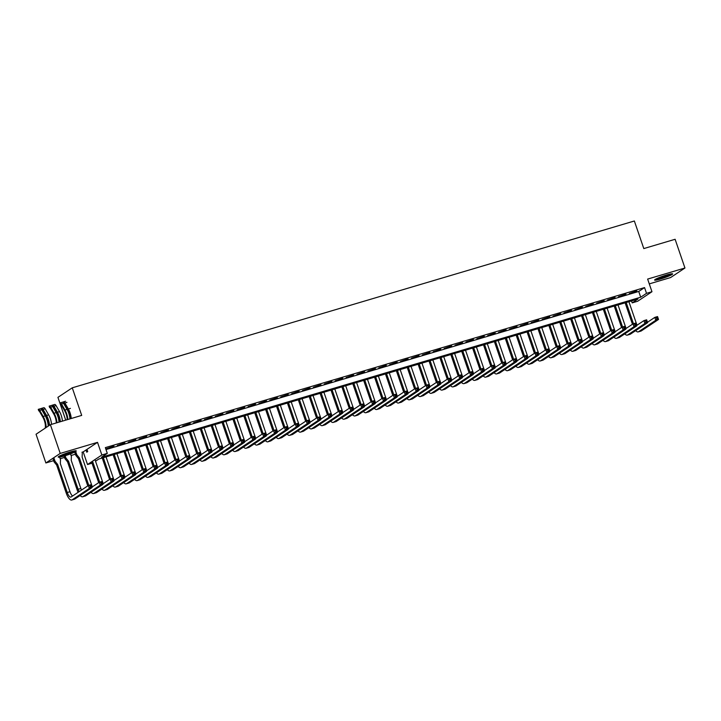 <?xml version="1.0" encoding="UTF-8"?>
<svg xmlns="http://www.w3.org/2000/svg" width="721" height="721" viewBox="0 0 721 721"><rect width="100%" height="100%" fill="white"/><g stroke="black" fill="none" stroke-linecap="round" stroke-linejoin="round"><path stroke-width="1.08" d="M64.196 456.005A9.526 0.991 161.1 0 0 76.228 450.904A9.526 0.991 161.1 0 0 70.234 451.977A9.526 0.991 161.1 0 0 58.203 457.078A9.526 0.991 161.1 0 0 64.196 456.005M660.598 278.991A9.526 0.991 161.1 0 0 672.63 273.899A9.526 0.991 161.1 0 0 666.646 274.971A9.526 0.991 161.1 0 0 654.614 280.072A9.526 0.991 161.1 0 0 660.598 278.991M92.018 463.197L87.52 464.531L101.859 454.987L107.303 453.374L101.49 457.24L640.708 297.205L646.521 293.339L651.964 291.726L637.634 301.261L632.191 302.883L637.995 299.008L98.777 459.043L95.523 461.215M81.96 452.256L83.194 451.887L87.52 464.531M83.194 451.887L97.524 442.352L60.222 453.419L50.38 424.696L36.05 434.24L45.883 462.963L53.642 460.656M60.176 458.727L64.539 457.429M71.064 455.492L75.435 454.194M65.728 420.136L57.923 397.361L72.262 387.817L634.354 220.996L643.799 248.574L675.117 239.282L684.95 268.005L647.638 279.081L651.964 291.726M649.288 283.885L670.62 277.549L684.95 268.005M631.524 300.936L632.191 302.883M60.222 453.419L45.883 462.963M113.963 446.101L106.465 448.687L113.963 446.101M124.859 442.865L117.352 445.452L124.859 442.865M135.755 439.639L128.248 442.216L135.755 439.639M146.642 436.403L139.144 438.99L146.642 436.403M157.538 433.168L150.031 435.754L157.538 433.168M168.435 429.932L160.927 432.519L168.435 429.932M179.322 426.706L171.823 429.283L179.322 426.706M190.218 423.47L182.71 426.057L190.218 423.47M201.114 420.235L193.607 422.821L201.114 420.235M212.001 417.008L204.503 419.586L212.001 417.008M222.897 413.773L215.39 416.359L222.897 413.773M233.793 410.537L226.286 413.124L233.793 410.537M244.68 407.302L237.182 409.889L244.68 407.302M255.576 404.075L248.078 406.653L255.576 404.075M266.473 400.84L258.965 403.427L266.473 400.84M277.369 397.604L269.861 400.191L277.369 397.604M288.256 394.369L280.757 396.956L288.256 394.369M299.152 391.142L291.644 393.729L299.152 391.142M310.048 387.907L302.541 390.494L310.048 387.907M320.935 384.672L313.437 387.258L320.935 384.672M331.831 381.445L324.324 384.023L331.831 381.445M342.727 378.21L335.22 380.796L342.727 378.21M353.614 374.974L346.116 377.561L353.614 374.974M364.511 371.739L357.003 374.325L364.511 371.739M375.407 368.512L367.899 371.09L375.407 368.512M386.294 365.277L378.795 367.863L386.294 365.277M397.19 362.041L389.682 364.628L397.19 362.041M408.086 358.806L400.579 361.392L408.086 358.806M418.982 355.579L411.475 358.166L418.982 355.579M429.869 352.344L422.371 354.93L429.869 352.344M440.765 349.108L433.258 351.695L440.765 349.108M451.661 345.882L444.154 348.459L451.661 345.882M462.549 342.646L455.05 345.233L462.549 342.646M473.445 339.411L465.937 341.997L473.445 339.411M484.341 336.175L476.833 338.762L484.341 336.175M495.228 332.949L487.729 335.526L495.228 332.949M506.124 329.713L498.617 332.3L506.124 329.713M517.02 326.478L509.513 329.064L517.02 326.478M527.907 323.251L520.409 325.829L527.907 323.251M538.803 320.016L531.296 322.602L538.803 320.016M549.699 316.78L542.192 319.367L549.699 316.78M560.587 313.545L553.088 316.131L560.587 313.545M571.483 310.318L563.975 312.896L571.483 310.318M582.379 307.083L574.871 309.67L582.379 307.083M593.275 303.847L585.767 306.434L593.275 303.847M604.162 300.612L596.664 303.199L604.162 300.612M615.058 297.385L607.551 299.972L615.058 297.385M625.954 294.15L618.447 296.737L625.954 294.15M106.005 449.571L638.743 291.464L644.556 287.589L105.338 447.624L107.303 453.374M636.841 290.914L629.343 293.501L636.841 290.914M97.524 442.352L101.859 454.987M644.556 287.589L646.521 293.339M50.38 424.696L81.698 415.395L72.262 387.817M638.743 291.464L640.708 297.205M632.452 324.243L625.125 302.838M628.919 301.702L636.418 323.585A6.11 2.235 -106.5 0 0 637.067 325.189M626.198 302.514L633.462 323.729M647.485 322.269L654.812 317.384L657.543 316.582L658.525 319.448L641.302 330.912A9.157 3.353 73.5 0 1 640.96 331.083L638.238 331.885A9.157 3.353 73.5 0 1 635.706 330.624M657.913 318.502L657.525 317.348L656.434 317.673L656.822 318.817L657.913 318.502L658.525 319.448L655.804 320.259L638.581 331.723A9.157 3.353 73.5 0 1 638.238 331.885M656.822 318.817L655.804 320.259L654.812 317.384L656.434 317.673M657.525 317.348L657.543 316.582M670.512 273.971A8.246 0.856 -18.9 0 1 660.688 277.801A8.246 0.856 -18.9 0 1 656.335 278.829M659.526 277.432A7.634 0.793 161.1 0 0 660.688 277.098A7.634 0.793 161.1 0 0 667.132 274.827M655.632 279.198A9.463 0.991 161.1 0 0 660.301 278.063A9.463 0.991 161.1 0 0 671.296 273.836M74.11 450.976A8.246 0.856 -18.9 0 1 67.179 453.888A8.246 0.856 -18.9 0 1 59.924 455.834M63.115 454.437A7.634 0.793 161.1 0 0 70.721 451.833M59.221 456.204A9.463 0.991 161.1 0 0 67.215 454.005A9.463 0.991 161.1 0 0 74.885 450.841M621.556 327.469L614.229 306.065M618.032 304.938L625.522 326.82A6.11 2.235 -106.5 0 0 626.17 328.415M615.31 305.749L622.565 326.955M636.589 325.504L643.925 320.62L646.647 319.809L647.629 322.684L630.406 334.147A9.157 3.353 73.5 0 1 630.064 334.31L627.342 335.121A9.157 3.353 73.5 0 1 624.819 333.859M647.016 321.728L646.629 320.584L645.538 320.908L645.935 322.053L647.016 321.728L647.629 322.684L644.907 323.495L627.685 334.959A9.157 3.353 73.5 0 1 627.342 335.121M645.935 322.053L644.907 323.495L643.925 320.62L645.538 320.908M646.629 320.584L646.647 319.809M610.66 330.705L603.333 309.3M607.136 308.173L614.625 330.056A6.11 2.235 -106.5 0 0 615.274 331.651M604.414 308.976L611.678 330.191M625.702 328.731L633.029 323.855L635.751 323.044L636.733 325.919L619.519 337.383A9.157 3.353 73.5 0 1 619.168 337.545L616.446 338.356A9.157 3.353 73.5 0 1 613.922 337.086M636.129 324.964L635.733 323.81L634.642 324.135L635.039 325.288L636.129 324.964L636.733 325.919L634.011 326.73L616.797 338.194A9.157 3.353 73.5 0 1 616.446 338.356M635.039 325.288L634.011 326.73L633.029 323.855L634.642 324.135M635.733 323.81L635.751 323.044M599.773 333.94L592.437 312.535M596.24 311.4L603.738 333.282A6.11 2.235 -106.5 0 0 604.387 334.886M593.518 312.211L600.782 333.426M614.806 331.966L622.133 327.091L624.855 326.28L625.846 329.155L608.623 340.618A9.157 3.353 73.5 0 1 608.281 340.781L605.559 341.583A9.157 3.353 73.5 0 1 603.026 340.321M625.233 328.199L624.837 327.046L623.755 327.37L624.143 328.524L625.233 328.199L625.846 329.155L623.115 329.957L605.901 341.421A9.157 3.353 73.5 0 1 605.559 341.583M624.143 328.524L623.115 329.957L622.133 327.091L623.755 327.37M624.837 327.046L624.855 326.28M588.877 337.176L581.55 315.762M585.353 314.635L592.842 336.518A6.11 2.235 -106.5 0 0 593.491 338.122M582.631 315.447L589.886 336.653M603.91 335.202L611.246 330.317L613.968 329.515L614.95 332.381L597.727 343.845A9.157 3.353 73.5 0 1 597.385 344.007L594.663 344.818A9.157 3.353 73.5 0 1 592.139 343.556M614.337 331.426L613.95 330.281L612.859 330.606L613.256 331.75L614.337 331.426L614.95 332.381L612.228 333.192L595.005 344.656A9.157 3.353 73.5 0 1 594.663 344.818M613.256 331.75L612.228 333.192L611.246 330.317L612.859 330.606M613.95 330.281L613.968 329.515M577.981 340.402L570.653 318.997M574.457 317.871L581.946 339.753A6.11 2.235 -106.5 0 0 582.595 341.348M571.735 318.682L578.999 339.888M593.023 338.428L600.35 333.553L603.071 332.741L604.054 335.616L586.84 347.08A9.157 3.353 73.5 0 1 586.488 347.243L583.767 348.054A9.157 3.353 73.5 0 1 581.243 346.783M603.45 334.661L603.053 333.517L601.963 333.841L602.359 334.986L603.45 334.661L604.054 335.616L601.332 336.428L584.109 347.892A9.157 3.353 73.5 0 1 583.767 348.054M602.359 334.986L601.332 336.428L600.35 333.553L601.963 333.841M603.053 333.517L603.071 332.741M567.094 343.638L559.757 322.233M563.561 321.106L571.059 342.989A6.11 2.235 -106.5 0 0 571.708 344.584M560.839 321.908L568.103 343.124M582.126 341.664L589.454 336.788L592.175 335.977L593.167 338.852L575.944 350.316A9.157 3.353 73.5 0 1 575.601 350.478L572.88 351.289A9.157 3.353 73.5 0 1 570.347 350.018M592.554 337.897L592.157 336.743L591.076 337.067L591.463 338.221L592.554 337.897L593.167 338.852L590.436 339.654L573.222 351.127A9.157 3.353 73.5 0 1 572.88 351.289M591.463 338.221L590.436 339.654L589.454 336.788L591.076 337.067M592.157 336.743L592.175 335.977M556.197 346.873L548.87 325.468M552.674 324.333L560.163 346.215A6.11 2.235 -106.5 0 0 560.812 347.819M549.943 325.144L557.207 346.359M571.23 344.899L578.566 340.015L581.288 339.212L582.271 342.087L565.048 353.551A9.157 3.353 73.5 0 1 564.705 353.714L561.983 354.516A9.157 3.353 73.5 0 1 559.46 353.254M581.658 341.132L581.27 339.979L580.18 340.303L580.567 341.448L581.658 341.132L582.271 342.087L579.549 342.89L562.326 354.353A9.157 3.353 73.5 0 1 561.983 354.516M580.567 341.448L579.549 342.89L578.566 340.015L580.18 340.303M581.27 339.979L581.288 339.212M545.301 350.1L537.974 328.695M541.777 327.568L549.267 349.451A6.11 2.235 -106.5 0 0 549.916 351.055M539.056 328.379L546.32 349.586M560.343 348.135L567.67 343.25L570.392 342.448L571.374 345.314L554.161 356.778A9.157 3.353 73.5 0 1 553.809 356.94L551.087 357.751A9.157 3.353 73.5 0 1 548.564 356.489M570.771 344.359L570.374 343.214L569.284 343.538L569.68 344.683L570.771 344.359L571.374 345.314L568.653 346.125L551.43 357.589A9.157 3.353 73.5 0 1 551.087 357.751M569.68 344.683L568.653 346.125L567.67 343.25L569.284 343.538M570.374 343.214L570.392 342.448M534.414 353.335L527.078 331.93M530.881 330.804L538.38 352.686A6.11 2.235 -106.5 0 0 539.029 354.281M528.16 331.615L535.424 352.821M549.447 351.361L556.774 346.486L559.496 345.674L560.487 348.549L543.264 360.013A9.157 3.353 73.5 0 1 542.922 360.176L540.191 360.987A9.157 3.353 73.5 0 1 537.668 359.716M559.875 347.594L559.478 346.45L558.387 346.765L558.784 347.919L559.875 347.594L560.487 348.549L557.757 349.361L540.543 360.824A9.157 3.353 73.5 0 1 540.191 360.987M558.784 347.919L557.757 349.361L556.774 346.486L558.387 346.765M559.478 346.45L559.496 345.674M523.518 356.571L516.191 335.166M519.994 334.039L527.484 355.922A6.11 2.235 -106.5 0 0 528.133 357.517M517.263 334.841L524.528 356.057M538.551 354.597L545.887 349.721L548.609 348.91L549.591 351.785L532.368 363.249A9.157 3.353 73.5 0 1 532.026 363.411L529.304 364.213A9.157 3.353 73.5 0 1 526.772 362.951M548.978 350.83L548.591 349.676L547.5 350L547.888 351.154L548.978 350.83L549.591 351.785L546.869 352.587L529.647 364.051A9.157 3.353 73.5 0 1 529.304 364.213M547.888 351.154L546.869 352.587L545.887 349.721L547.5 350M548.591 349.676L548.609 348.91M512.622 359.806L505.295 338.401M509.098 337.266L516.587 359.148A6.11 2.235 -106.5 0 0 517.236 360.752M506.376 338.077L513.64 359.292M527.664 357.832L534.991 352.948L537.713 352.145L538.695 355.011L521.481 366.475A9.157 3.353 73.5 0 1 521.13 366.647L518.408 367.449A9.157 3.353 73.5 0 1 515.885 366.187M538.091 354.065L537.695 352.911L536.604 353.236L537.001 354.381L538.091 354.065L538.695 355.011L535.973 355.823L518.75 367.286A9.157 3.353 73.5 0 1 518.408 367.449M537.001 354.381L535.973 355.823L534.991 352.948L536.604 353.236M537.695 352.911L537.713 352.145M501.726 363.033L494.399 341.628M498.202 340.501L505.7 362.384A6.11 2.235 -106.5 0 0 506.34 363.979M495.48 341.312L502.744 362.519M516.768 361.068L524.095 356.183L526.817 355.372L527.799 358.247L510.585 369.711A9.157 3.353 73.5 0 1 510.243 369.873L507.512 370.684A9.157 3.353 73.5 0 1 504.988 369.413M527.195 357.292L526.799 356.147L525.708 356.471L526.105 357.616L527.195 357.292L527.799 358.247L525.077 359.058L507.863 370.522A9.157 3.353 73.5 0 1 507.512 370.684M526.105 357.616L525.077 359.058L524.095 356.183L525.708 356.471M526.799 356.147L526.817 355.372M490.839 366.268L483.512 344.863M487.315 343.737L494.804 365.619A6.11 2.235 -106.5 0 0 495.453 367.214M484.584 344.539L491.848 365.754M505.872 364.294L513.199 359.418L515.93 358.607L516.912 361.482L499.689 372.946A9.157 3.353 73.5 0 1 499.347 373.108L496.625 373.92A9.157 3.353 73.5 0 1 494.092 372.649M516.299 360.527L515.912 359.373L514.821 359.698L515.209 360.851L516.299 360.527L516.912 361.482L514.19 362.293L496.967 373.757A9.157 3.353 73.5 0 1 496.625 373.92M515.209 360.851L514.19 362.293L513.199 359.418L514.821 359.698M515.912 359.373L515.93 358.607M479.943 369.503L472.615 348.099M476.419 346.963L483.908 368.846A6.11 2.235 -106.5 0 0 484.557 370.45M473.697 347.774L480.952 368.99M494.985 367.53L502.312 362.654L505.033 361.843L506.016 364.718L488.793 376.182A9.157 3.353 73.5 0 1 488.45 376.344L485.729 377.146A9.157 3.353 73.5 0 1 483.205 375.884M505.412 363.763L505.015 362.609L503.925 362.933L504.321 364.087L505.412 363.763L506.016 364.718L503.294 365.52L486.071 376.984A9.157 3.353 73.5 0 1 485.729 377.146M504.321 364.087L503.294 365.52L502.312 362.654L503.925 362.933M505.015 362.609L505.033 361.843M469.047 372.739L461.719 351.325M465.523 350.199L473.012 372.081A6.11 2.235 -106.5 0 0 473.661 373.685M462.801 351.01L470.065 372.216M484.088 370.765L491.416 365.88L494.137 365.078L495.12 367.944L477.906 379.408A9.157 3.353 73.5 0 1 477.563 379.57L474.833 380.382A9.157 3.353 73.5 0 1 472.309 379.12M494.516 366.989L494.119 365.844L493.029 366.169L493.425 367.313L494.516 366.989L495.12 367.944L492.398 368.755L475.184 380.219A9.157 3.353 73.5 0 1 474.833 380.382M493.425 367.313L492.398 368.755L491.416 365.88L493.029 366.169M494.119 365.844L494.137 365.078M458.159 375.965L450.832 354.561M454.627 353.434L462.125 375.317A6.11 2.235 -106.5 0 0 462.774 376.912M451.905 354.245L459.169 375.452M473.192 373.992L480.519 369.116L483.25 368.305L484.233 371.18L467.01 382.644A9.157 3.353 73.5 0 1 466.667 382.806L463.945 383.617A9.157 3.353 73.5 0 1 461.413 382.346M483.62 370.224L483.232 369.08L482.142 369.395L482.529 370.549L483.62 370.224L484.233 371.18L481.511 371.991L464.288 383.455A9.157 3.353 73.5 0 1 463.945 383.617M482.529 370.549L481.511 371.991L480.519 369.116L482.142 369.395M483.232 369.08L483.25 368.305M447.263 379.201L439.936 357.796M443.739 356.67L451.229 378.552A6.11 2.235 -106.5 0 0 451.878 380.147M441.018 357.472L448.273 378.687M462.296 377.227L469.632 372.351L472.354 371.54L473.337 374.415L456.114 385.879A9.157 3.353 73.5 0 1 455.771 386.041L453.049 386.853A9.157 3.353 73.5 0 1 450.526 385.582M472.724 373.46L472.336 372.306L471.246 372.631L471.642 373.784L472.724 373.46L473.337 374.415L470.615 375.217L453.392 386.681A9.157 3.353 73.5 0 1 453.049 386.853M471.642 373.784L470.615 375.217L469.632 372.351L471.246 372.631M472.336 372.306L472.354 371.54M436.367 382.436L429.04 361.032M432.843 359.896L440.333 381.779A6.11 2.235 -106.5 0 0 440.982 383.383M430.122 360.707L437.386 381.923M451.409 380.463L458.736 375.578L461.458 374.776L462.44 377.642L445.227 389.115A9.157 3.353 73.5 0 1 444.875 389.277L442.153 390.079A9.157 3.353 73.5 0 1 439.63 388.817M461.837 376.695L461.44 375.542L460.349 375.866L460.746 377.011L461.837 376.695L462.44 377.642L459.719 378.453L442.505 389.917A9.157 3.353 73.5 0 1 442.153 390.079M460.746 377.011L459.719 378.453L458.736 375.578L460.349 375.866M461.44 375.542L461.458 374.776M425.48 385.663L418.144 364.258M421.947 363.132L429.446 385.014A6.11 2.235 -106.5 0 0 430.095 386.618M419.225 363.943L426.49 385.149M440.513 383.698L447.84 378.813L450.562 378.002L451.553 380.877L434.33 392.341A9.157 3.353 73.5 0 1 433.988 392.503L431.266 393.315A9.157 3.353 73.5 0 1 428.734 392.053M450.94 379.922L450.544 378.777L449.462 379.102L449.85 380.246L450.94 379.922L451.553 380.877L448.822 381.688L431.609 393.152A9.157 3.353 73.5 0 1 431.266 393.315M449.85 380.246L448.822 381.688L447.84 378.813L449.462 379.102M450.544 378.777L450.562 378.002M414.584 388.898L407.257 367.494M411.06 366.367L418.55 388.249A6.11 2.235 -106.5 0 0 419.198 389.845M408.338 367.169L415.593 388.385M429.617 386.925L436.953 382.049L439.675 381.238L440.657 384.113L423.434 395.577A9.157 3.353 73.5 0 1 423.092 395.739L420.37 396.55A9.157 3.353 73.5 0 1 417.847 395.279M440.044 383.157L439.657 382.013L438.566 382.328L438.963 383.482L440.044 383.157L440.657 384.113L437.935 384.924L420.713 396.388A9.157 3.353 73.5 0 1 420.37 396.55M438.963 383.482L437.935 384.924L436.953 382.049L438.566 382.328M439.657 382.013L439.675 381.238M403.688 392.134L396.361 370.729M400.164 369.603L407.653 391.485A6.11 2.235 -106.5 0 0 408.302 393.08M397.442 370.405L404.706 391.62M418.73 390.16L426.057 385.284L428.779 384.473L429.761 387.348L412.547 398.812A9.157 3.353 73.5 0 1 412.196 398.974L409.474 399.776A9.157 3.353 73.5 0 1 406.95 398.515M429.157 386.393L428.761 385.239L427.67 385.564L428.067 386.717L429.157 386.393L429.761 387.348L427.039 388.15L409.816 399.614A9.157 3.353 73.5 0 1 409.474 399.776M428.067 386.717L427.039 388.15L426.057 385.284L427.67 385.564M428.761 385.239L428.779 384.473M392.801 395.369L385.465 373.956M389.268 372.829L396.766 394.711A6.11 2.235 -106.5 0 0 397.415 396.316M386.546 373.64L393.81 394.847M407.834 393.396L415.161 388.511L417.883 387.709L418.874 390.575L401.651 402.039A9.157 3.353 73.5 0 1 401.309 402.201L398.587 403.012A9.157 3.353 73.5 0 1 396.054 401.75M418.261 389.619L417.865 388.475L416.783 388.799L417.171 389.944L418.261 389.619L418.874 390.575L416.143 391.386L398.929 402.85A9.157 3.353 73.5 0 1 398.587 403.012M417.171 389.944L416.143 391.386L415.161 388.511L416.783 388.799M417.865 388.475L417.883 387.709M381.905 398.596L374.578 377.191M378.381 376.065L385.87 397.947A6.11 2.235 -106.5 0 0 386.519 399.542M375.65 376.876L382.914 398.082M396.938 396.622L404.274 391.746L406.995 390.935L407.978 393.81L390.755 405.274A9.157 3.353 73.5 0 1 390.412 405.436L387.691 406.247A9.157 3.353 73.5 0 1 385.158 404.977M407.365 392.855L406.977 391.71L405.887 392.035L406.274 393.179L407.365 392.855L407.978 393.81L405.256 394.621L388.033 406.085A9.157 3.353 73.5 0 1 387.691 406.247M406.274 393.179L405.256 394.621L404.274 391.746L405.887 392.035M406.977 391.71L406.995 390.935M371.009 401.831L363.681 380.427M367.485 379.3L374.974 401.182A6.11 2.235 -106.5 0 0 375.623 402.778M364.763 380.102L372.027 401.318M386.05 399.858L393.378 394.982L396.099 394.171L397.082 397.046L379.868 408.51A9.157 3.353 73.5 0 1 379.516 408.672L376.795 409.483A9.157 3.353 73.5 0 1 374.271 408.212M396.478 396.09L396.081 394.937L394.991 395.261L395.387 396.415L396.478 396.09L397.082 397.046L394.36 397.857L377.137 409.321A9.157 3.353 73.5 0 1 376.795 409.483M395.387 396.415L394.36 397.857L393.378 394.982L394.991 395.261M396.081 394.937L396.099 394.171M360.121 405.067L352.785 383.662M356.589 382.527L364.087 404.409A6.11 2.235 -106.5 0 0 364.727 406.013M353.867 383.338L361.131 404.553M375.154 403.093L382.481 398.208L385.203 397.406L386.186 400.281L368.972 411.745A9.157 3.353 73.5 0 1 368.629 411.907L365.898 412.709A9.157 3.353 73.5 0 1 363.375 411.448M385.582 399.326L385.185 398.172L384.095 398.497L384.491 399.65L385.582 399.326L386.186 400.281L383.464 401.083L366.25 412.547A9.157 3.353 73.5 0 1 365.898 412.709M384.491 399.65L383.464 401.083L382.481 398.208L384.095 398.497M385.185 398.172L385.203 397.406M349.225 408.293L341.898 386.889M345.701 385.762L353.191 407.644A6.11 2.235 -106.5 0 0 353.84 409.249M342.971 386.573L350.235 407.78M364.258 406.329L371.585 401.444L374.316 400.642L375.299 403.508L358.076 414.972A9.157 3.353 73.5 0 1 357.733 415.134L355.011 415.945A9.157 3.353 73.5 0 1 352.479 414.683M374.686 402.552L374.298 401.408L373.208 401.732L373.595 402.877L374.686 402.552L375.299 403.508L372.577 404.319L355.354 415.783A9.157 3.353 73.5 0 1 355.011 415.945M373.595 402.877L372.577 404.319L371.585 401.444L373.208 401.732M374.298 401.408L374.316 400.642M338.329 411.529L331.002 390.124M334.805 388.998L342.295 410.88A6.11 2.235 -106.5 0 0 342.944 412.475M332.084 389.809L339.348 411.015M353.371 409.555L360.698 404.679L363.42 403.868L364.402 406.743L347.189 418.207A9.157 3.353 73.5 0 1 346.837 418.369L344.115 419.18A9.157 3.353 73.5 0 1 341.592 417.91M363.799 405.788L363.402 404.643L362.312 404.959L362.708 406.112L363.799 405.788L364.402 406.743L361.681 407.554L344.458 419.018A9.157 3.353 73.5 0 1 344.115 419.18M362.708 406.112L361.681 407.554L360.698 404.679L362.312 404.959M363.402 404.643L363.42 403.868M327.433 414.764L320.106 393.36M323.909 392.233L331.399 414.115A6.11 2.235 -106.5 0 0 332.048 415.711M321.187 393.035L328.452 414.251M342.475 412.791L349.802 407.915L352.524 407.104L353.506 409.979L336.292 421.443A9.157 3.353 73.5 0 1 335.95 421.605L333.219 422.407A9.157 3.353 73.5 0 1 330.696 421.145M352.902 409.023L352.506 407.87L351.415 408.194L351.812 409.348L352.902 409.023L353.506 409.979L350.785 410.781L333.571 422.245A9.157 3.353 73.5 0 1 333.219 422.407M351.812 409.348L350.785 410.781L349.802 407.915L351.415 408.194M352.506 407.87L352.524 407.104M316.546 418L309.219 396.595M313.022 395.459L320.512 417.342A6.11 2.235 -106.5 0 0 321.16 418.946M310.291 396.271L317.555 417.486M331.579 416.026L338.906 411.141L341.637 410.339L342.619 413.205L325.396 424.669A9.157 3.353 73.5 0 1 325.054 424.84L322.332 425.642A9.157 3.353 73.5 0 1 319.8 424.381M342.006 412.259L341.619 411.105L340.528 411.43L340.916 412.574L342.006 412.259L342.619 413.205L339.897 414.016L322.675 425.48A9.157 3.353 73.5 0 1 322.332 425.642M340.916 412.574L339.897 414.016L338.906 411.141L340.528 411.43M341.619 411.105L341.637 410.339M305.65 421.226L298.323 399.822M302.126 398.695L309.615 420.577A6.11 2.235 -106.5 0 0 310.264 422.173M299.404 399.506L306.659 420.713M320.683 419.262L328.019 414.377L330.741 413.566L331.723 416.441L314.5 427.904A9.157 3.353 73.5 0 1 314.158 428.067L311.436 428.878A9.157 3.353 73.5 0 1 308.912 427.616M331.119 415.485L330.723 414.341L329.632 414.665L330.029 415.81L331.119 415.485L331.723 416.441L329.001 417.252L311.778 428.716A9.157 3.353 73.5 0 1 311.436 428.878M330.029 415.81L329.001 417.252L328.019 414.377L329.632 414.665M330.723 414.341L330.741 413.566M294.754 424.462L287.427 403.057M291.23 401.93L298.719 423.813A6.11 2.235 -106.5 0 0 299.368 425.408M288.508 402.733L295.772 423.948M309.796 422.488L317.123 417.612L319.845 416.801L320.827 419.676L303.613 431.14A9.157 3.353 73.5 0 1 303.271 431.302L300.54 432.113A9.157 3.353 73.5 0 1 298.016 430.843M320.223 418.721L319.827 417.567L318.736 417.892L319.133 419.045L320.223 418.721L320.827 419.676L318.105 420.487L300.891 431.951A9.157 3.353 73.5 0 1 300.54 432.113M319.133 419.045L318.105 420.487L317.123 417.612L318.736 417.892M319.827 417.567L319.845 416.801M283.867 427.697L276.54 406.293M280.334 405.157L287.832 427.039A6.11 2.235 -106.5 0 0 288.481 428.644M277.612 405.968L284.876 427.183M298.9 425.723L306.227 420.848L308.958 420.037L309.94 422.912L292.717 434.375A9.157 3.353 73.5 0 1 292.375 434.538L289.653 435.34A9.157 3.353 73.5 0 1 287.12 434.078M309.327 421.956L308.939 420.803L307.849 421.127L308.237 422.281L309.327 421.956L309.94 422.912L307.209 423.714L289.995 435.178A9.157 3.353 73.5 0 1 289.653 435.34M308.237 422.281L307.209 423.714L306.227 420.848L307.849 421.127M308.939 420.803L308.958 420.037M272.971 430.933L265.643 409.519M269.447 408.392L276.936 430.275A6.11 2.235 -106.5 0 0 277.585 431.879M266.725 409.204L273.98 430.41M288.003 428.959L295.34 424.074L298.061 423.272L299.044 426.138L281.821 437.602A9.157 3.353 73.5 0 1 281.478 437.764L278.757 438.575A9.157 3.353 73.5 0 1 276.233 437.314M298.431 425.183L298.043 424.038L296.953 424.363L297.349 425.507L298.431 425.183L299.044 426.138L296.322 426.949L279.099 438.413A9.157 3.353 73.5 0 1 278.757 438.575M297.349 425.507L296.322 426.949L295.34 424.074L296.953 424.363M298.043 424.038L298.061 423.272M262.074 434.159L254.747 412.754M258.551 411.628L266.04 433.51A6.11 2.235 -106.5 0 0 266.689 435.105M255.829 412.439L263.093 433.645M277.116 432.185L284.444 427.31L287.165 426.499L288.148 429.374L270.934 440.837A9.157 3.353 73.5 0 1 270.582 441L267.861 441.811A9.157 3.353 73.5 0 1 265.337 440.54M287.544 428.418L287.147 427.274L286.057 427.598L286.453 428.743L287.544 428.418L288.148 429.374L285.426 430.185L268.212 441.649A9.157 3.353 73.5 0 1 267.861 441.811M286.453 428.743L285.426 430.185L284.444 427.31L286.057 427.598M287.147 427.274L287.165 426.499M251.187 437.395L243.851 415.99M247.654 414.863L255.153 436.746A6.11 2.235 -106.5 0 0 255.802 438.341M244.933 415.666L252.197 436.881M266.22 435.421L273.547 430.545L276.269 429.734L277.261 432.609L260.038 444.073A9.157 3.353 73.5 0 1 259.695 444.235L256.973 445.046A9.157 3.353 73.5 0 1 254.441 443.775M276.648 431.654L276.251 430.5L275.17 430.825L275.557 431.978L276.648 431.654L277.261 432.609L274.53 433.411L257.316 444.884A9.157 3.353 73.5 0 1 256.973 445.046M275.557 431.978L274.53 433.411L273.547 430.545L275.17 430.825M276.251 430.5L276.269 429.734M240.291 440.63L232.964 419.225M236.767 418.09L244.257 439.972A6.11 2.235 -106.5 0 0 244.906 441.576M234.046 418.901L241.301 440.116M255.324 438.656L262.66 433.772L265.382 432.97L266.364 435.845L249.142 447.308A9.157 3.353 73.5 0 1 248.799 447.471L246.077 448.273A9.157 3.353 73.5 0 1 243.554 447.011M265.752 434.889L265.364 433.736L264.274 434.06L264.67 435.205L265.752 434.889L266.364 435.845L263.643 436.647L246.42 448.111A9.157 3.353 73.5 0 1 246.077 448.273M264.67 435.205L263.643 436.647L262.66 433.772L264.274 434.06M265.364 433.736L265.382 432.97M229.395 443.857L222.068 422.452M225.871 421.325L233.361 443.208A6.11 2.235 -106.5 0 0 234.01 444.812M223.149 422.136L230.414 443.343M244.437 441.892L251.764 437.007L254.486 436.205L255.468 439.071L238.254 450.535A9.157 3.353 73.5 0 1 237.903 450.697L235.181 451.508A9.157 3.353 73.5 0 1 232.658 450.246M254.864 438.116L254.468 436.971L253.377 437.296L253.774 438.44L254.864 438.116L255.468 439.071L252.747 439.882L235.524 451.346A9.157 3.353 73.5 0 1 235.181 451.508M253.774 438.44L252.747 439.882L251.764 437.007L253.377 437.296M254.468 436.971L254.486 436.205M218.508 447.092L211.172 425.687M214.975 424.561L222.474 446.443A6.11 2.235 -106.5 0 0 223.122 448.038M212.253 425.372L219.517 446.578M233.541 445.118L240.868 440.243L243.59 439.431L244.581 442.306L227.358 453.77A9.157 3.353 73.5 0 1 227.016 453.933L224.294 454.744A9.157 3.353 73.5 0 1 221.762 453.473M243.968 441.351L243.572 440.207L242.49 440.522L242.878 441.676L243.968 441.351L244.581 442.306L241.85 443.118L224.637 454.581A9.157 3.353 73.5 0 1 224.294 454.744M242.878 441.676L241.85 443.118L240.868 440.243L242.49 440.522M243.572 440.207L243.59 439.431M207.612 450.328L200.285 428.923M204.088 427.796L211.577 449.679A6.11 2.235 -106.5 0 0 212.226 451.274M201.357 428.598L208.621 449.814M222.645 448.354L229.981 443.478L232.703 442.667L233.685 445.542L216.462 457.006A9.157 3.353 73.5 0 1 216.12 457.168L213.398 457.97A9.157 3.353 73.5 0 1 210.865 456.708M233.072 444.587L232.685 443.433L231.594 443.757L231.982 444.911L233.072 444.587L233.685 445.542L230.963 446.344L213.74 457.808A9.157 3.353 73.5 0 1 213.398 457.97M231.982 444.911L230.963 446.344L229.981 443.478L231.594 443.757M232.685 443.433L232.703 442.667M196.716 453.563L189.389 432.158M193.192 431.023L200.681 452.905A6.11 2.235 -106.5 0 0 201.33 454.509M190.47 431.834L197.734 453.049M211.758 451.589L219.085 446.705L221.807 445.902L222.789 448.768L205.575 460.232A9.157 3.353 73.5 0 1 205.224 460.404L202.502 461.206A9.157 3.353 73.5 0 1 199.978 459.944M222.185 447.822L221.789 446.669L220.698 446.993L221.095 448.138L222.185 447.822L222.789 448.768L220.067 449.58L202.844 461.043A9.157 3.353 73.5 0 1 202.502 461.206M221.095 448.138L220.067 449.58L219.085 446.705L220.698 446.993M221.789 446.669L221.807 445.902M185.82 456.79L178.493 435.385M182.296 434.258L189.794 456.141A6.11 2.235 -106.5 0 0 190.434 457.736M179.574 435.069L186.838 456.276M200.862 454.825L208.189 449.94L210.911 449.129L211.893 452.004L194.679 463.468A9.157 3.353 73.5 0 1 194.337 463.63L191.606 464.441A9.157 3.353 73.5 0 1 189.082 463.17M211.289 451.049L210.893 449.904L209.802 450.228L210.199 451.373L211.289 451.049L211.893 452.004L209.171 452.815L191.957 464.279A9.157 3.353 73.5 0 1 191.606 464.441M210.199 451.373L209.171 452.815L208.189 449.94L209.802 450.228M210.893 449.904L210.911 449.129M174.933 460.025L167.605 438.62M171.409 437.494L178.898 459.376A6.11 2.235 -106.5 0 0 179.547 460.971M168.678 438.296L175.942 459.511M189.965 458.051L197.293 453.176L200.023 452.364L201.006 455.239L183.783 466.703A9.157 3.353 73.5 0 1 183.44 466.866L180.719 467.677A9.157 3.353 73.5 0 1 178.186 466.406M200.393 454.284L200.005 453.13L198.915 453.455L199.302 454.609L200.393 454.284L201.006 455.239L198.284 456.051L181.061 467.514A9.157 3.353 73.5 0 1 180.719 467.677M199.302 454.609L198.284 456.051L197.293 453.176L198.915 453.455M200.005 453.13L200.023 452.364M164.037 463.261L156.709 441.856M160.513 440.72L168.002 462.603A6.11 2.235 -106.5 0 0 168.651 464.207M157.791 441.531L165.055 462.747M179.078 461.287L186.406 456.411L189.127 455.6L190.11 458.475L172.887 469.939A9.157 3.353 73.5 0 1 172.544 470.101L169.823 470.903A9.157 3.353 73.5 0 1 167.299 469.641M189.506 457.52L189.109 456.366L188.019 456.69L188.415 457.844L189.506 457.52L190.11 458.475L187.388 459.277L170.165 470.741A9.157 3.353 73.5 0 1 169.823 470.903M188.415 457.844L187.388 459.277L186.406 456.411L188.019 456.69M189.109 456.366L189.127 455.6M153.14 466.496L145.813 445.082M149.617 443.956L157.106 465.838A6.11 2.235 -106.5 0 0 157.755 467.442M146.895 444.767L154.159 465.973M168.182 464.522L175.509 459.637L178.231 458.835L179.214 461.701L162 473.165A9.157 3.353 73.5 0 1 161.657 473.327L158.926 474.139A9.157 3.353 73.5 0 1 156.403 472.877M178.61 460.746L178.213 459.601L177.123 459.926L177.519 461.07L178.61 460.746L179.214 461.701L176.492 462.512L159.278 473.976A9.157 3.353 73.5 0 1 158.926 474.139M177.519 461.07L176.492 462.512L175.509 459.637L177.123 459.926M178.213 459.601L178.231 458.835M142.253 469.722L134.926 448.318M138.729 447.191L146.219 469.074A6.11 2.235 -106.5 0 0 146.868 470.669M135.999 448.002L143.263 469.209M157.286 467.749L164.613 462.873L167.344 462.062L168.326 464.937L151.104 476.401A9.157 3.353 73.5 0 1 150.761 476.563L148.039 477.374A9.157 3.353 73.5 0 1 145.507 476.103M167.714 463.982L167.326 462.837L166.236 463.161L166.623 464.306L167.714 463.982L168.326 464.937L165.605 465.748L148.382 477.212A9.157 3.353 73.5 0 1 148.039 477.374M166.623 464.306L165.605 465.748L164.613 462.873L166.236 463.161M167.326 462.837L167.344 462.062M131.357 472.958L124.03 451.553M127.833 450.427L135.323 472.309A6.11 2.235 -106.5 0 0 135.972 473.904M125.112 451.229L132.367 472.444M146.39 470.984L153.726 466.108L156.448 465.297L157.43 468.172L140.207 479.636A9.157 3.353 73.5 0 1 139.865 479.798L137.143 480.61A9.157 3.353 73.5 0 1 134.62 479.339M156.827 467.217L156.43 466.063L155.339 466.388L155.736 467.541L156.827 467.217L157.43 468.172L154.709 468.974L137.486 480.438A9.157 3.353 73.5 0 1 137.143 480.61M155.736 467.541L154.709 468.974L153.726 466.108L155.339 466.388M156.43 466.063L156.448 465.297M120.461 476.193L113.134 454.789M116.937 453.653L124.427 475.536A6.11 2.235 -106.5 0 0 125.075 477.14M114.215 454.464L121.479 475.68M135.503 474.22L142.83 469.335L145.552 468.533L146.534 471.408L129.32 482.872A9.157 3.353 73.5 0 1 128.969 483.034L126.247 483.836A9.157 3.353 73.5 0 1 123.724 482.574M145.93 470.452L145.534 469.299L144.443 469.623L144.84 470.768L145.93 470.452L146.534 471.408L143.812 472.21L126.599 483.674A9.157 3.353 73.5 0 1 126.247 483.836M144.84 470.768L143.812 472.21L142.83 469.335L144.443 469.623M145.534 469.299L145.552 468.533M109.574 479.42L102.238 458.015M106.041 456.889L113.539 478.771A6.11 2.235 -106.5 0 0 114.188 480.375M103.319 457.7L110.583 478.906M124.607 477.455L131.934 472.57L134.665 471.759L135.647 474.634L118.424 486.098A9.157 3.353 73.5 0 1 118.082 486.26L115.36 487.072A9.157 3.353 73.5 0 1 112.827 485.81M135.034 473.679L134.638 472.534L133.556 472.859L133.944 474.003L135.034 473.679L135.647 474.634L132.916 475.445L115.702 486.909A9.157 3.353 73.5 0 1 115.36 487.072M133.944 474.003L132.916 475.445L131.934 472.57L133.556 472.859M134.638 472.534L134.665 471.759M86.006 450.021L86.754 452.202L87.719 451.562L86.971 449.372M98.678 482.655L91.549 461.846M94.965 459.574L102.643 482.007A6.11 2.235 -106.5 0 0 103.292 483.602M92.522 461.206L99.687 482.142M113.711 480.682L121.047 475.806L123.769 474.995L124.751 477.87L107.528 489.334A9.157 3.353 73.5 0 1 107.186 489.496L104.464 490.307A9.157 3.353 73.5 0 1 101.94 489.036M124.138 476.914L123.751 475.77L122.66 476.085L123.057 477.239L124.138 476.914L124.751 477.87L122.029 478.681L104.806 490.145A9.157 3.353 73.5 0 1 104.464 490.307M123.057 477.239L122.029 478.681L121.047 475.806L122.66 476.085M123.751 475.77L123.769 474.995M67.188 419.703A7.751 2.839 73.5 0 0 64.755 410.97L61.285 404.95A1.649 0.604 73.5 0 0 60.591 404.373A1.649 0.604 73.5 0 0 60.546 404.391L60.032 402.895A3.235 1.19 73.5 0 1 60.14 402.85A3.235 1.19 73.5 0 1 61.51 403.976L64.98 409.997A9.346 3.425 73.5 0 1 67.864 419.505M74.696 452.049L75.858 455.438L76.823 454.789L75.696 451.481M87.782 485.891L78.436 458.592L75.858 455.438M71.244 418.504A9.346 3.425 -106.5 0 0 68.36 408.996L64.881 402.976A3.235 1.19 -106.5 0 0 63.754 401.84L62.448 402.237A3.235 1.19 73.5 0 1 63.574 403.363L67.044 409.384A9.346 3.425 73.5 0 1 69.937 418.892M60.14 402.85L63.754 401.84L64.313 403.499A1.649 0.604 73.5 0 1 64.665 403.949L68.134 409.961A7.751 2.839 73.5 0 1 70.568 418.703M82.275 453.176L82.131 457.132L91.747 485.242A6.11 2.235 -106.5 0 0 92.396 486.837M76.823 454.789L79.409 457.943L88.8 485.377M102.824 483.917L110.151 479.041L112.873 478.23L113.855 481.105L96.641 492.569A9.157 3.353 73.5 0 1 96.29 492.731L93.568 493.534A9.157 3.353 73.5 0 1 91.044 492.272M113.251 480.15L112.855 478.996L111.764 479.321L112.161 480.474L113.251 480.15L113.855 481.105L111.133 481.907L93.919 493.371A9.157 3.353 73.5 0 1 93.568 493.534M112.161 480.474L111.133 481.907L110.151 479.041L111.764 479.321M79.409 457.943L78.436 458.592M112.855 478.996L112.873 478.23M56.292 422.939A7.751 2.839 73.5 0 0 53.868 414.196L50.389 408.185A1.649 0.604 73.5 0 0 49.695 407.608A1.649 0.604 73.5 0 0 49.65 407.626L49.145 406.13A3.235 1.19 73.5 0 1 49.244 406.085A3.235 1.19 73.5 0 1 50.614 407.212L54.084 413.232A9.346 3.425 73.5 0 1 56.977 422.74M64.061 456.042L64.962 458.673L65.935 458.024L65.142 455.708M54.589 404.517A3.235 1.19 73.5 0 1 54.688 404.472A3.235 1.19 73.5 0 1 56.058 405.599L59.528 411.61A9.346 3.425 73.5 0 1 62.421 421.118M70.505 453.851L71.379 456.411L71.235 460.368L80.86 488.468A6.11 2.235 -106.5 0 0 81.509 490.073M59.672 421.938A7.751 2.839 73.5 0 0 57.238 413.196L53.769 407.176A1.649 0.604 73.5 0 0 53.426 406.734L52.885 406.95M78.138 492.317A9.157 3.353 73.5 0 1 77.165 489.92L67.54 461.819L64.962 458.673M60.348 421.731A9.346 3.425 -106.5 0 0 57.464 412.223L53.994 406.211A3.235 1.19 -106.5 0 0 52.858 405.076L51.552 405.463A3.235 1.19 73.5 0 1 52.687 406.599L56.157 412.61A9.346 3.425 73.5 0 1 59.041 422.118M53.426 406.734L52.858 405.076L49.244 406.085M65.935 458.024L68.513 461.179L78.129 489.28A6.11 2.235 -106.5 0 0 79.166 491.623M91.927 487.153L99.255 482.268L101.976 481.466L102.968 484.332L85.745 495.796A9.157 3.353 73.5 0 1 85.402 495.958L82.681 496.769A9.157 3.353 73.5 0 1 80.148 495.507M102.355 483.376L101.958 482.232L100.877 482.556L101.264 483.701L102.355 483.376L102.968 484.332L100.237 485.143L83.023 496.607A9.157 3.353 73.5 0 1 82.681 496.769M101.264 483.701L100.237 485.143L99.255 482.268L100.877 482.556M68.513 461.179L67.54 461.819M101.958 482.232L101.976 481.466M45.18 428.157A7.751 2.839 73.5 0 0 42.972 417.432L39.502 411.412A1.649 0.604 73.5 0 0 38.799 410.844A1.649 0.604 73.5 0 0 38.763 410.862L38.249 409.366A3.235 1.19 73.5 0 1 38.348 409.321A3.235 1.19 73.5 0 1 39.718 410.447L43.188 416.459A9.346 3.425 73.5 0 1 46.108 427.535M52.849 458.331L54.075 461.9L55.039 461.26L53.814 457.682M43.693 407.753A3.235 1.19 73.5 0 1 43.801 407.707A3.235 1.19 73.5 0 1 45.171 408.825L48.64 414.845A9.346 3.425 73.5 0 1 51.524 424.354M59.627 457.123L60.483 459.637L60.339 463.603L69.964 491.704A6.11 2.235 -106.5 0 0 72.596 496.003M48.767 425.769A7.751 2.839 73.5 0 0 46.351 416.432L42.872 410.411A1.649 0.604 73.5 0 0 42.53 409.961L41.998 410.186M55.039 461.26L57.617 464.405L67.242 492.515A6.11 2.235 -106.5 0 0 70.91 497.075A6.11 2.235 -106.5 0 0 71.145 496.967L88.368 485.503L91.089 484.692L92.072 487.567L89.35 488.378L72.127 499.842A9.157 3.353 73.5 0 1 71.785 500.004A9.157 3.353 73.5 0 1 66.269 493.155L56.653 465.054L54.075 461.9M49.479 425.3A9.346 3.425 -106.5 0 0 46.568 415.458L43.098 409.438A3.235 1.19 -106.5 0 0 41.962 408.311L40.655 408.699A3.235 1.19 73.5 0 1 41.791 409.825L45.261 415.846A9.346 3.425 73.5 0 1 48.19 426.156M42.53 409.961L41.962 408.311L38.348 409.321M91.459 486.612L91.071 485.467L89.981 485.792L90.377 486.936L91.459 486.612L92.072 487.567L74.849 499.031A9.157 3.353 73.5 0 1 74.506 499.193L71.785 500.004M90.377 486.936L89.35 488.378L88.368 485.503L89.981 485.792M57.617 464.405L56.653 465.054M91.071 485.467L91.089 484.692M641.302 330.912L638.581 331.723M630.406 334.147L627.685 334.959M619.519 337.383L616.797 338.194M608.623 340.618L605.901 341.421M597.727 343.845L595.005 344.656M586.84 347.08L584.109 347.892M575.944 350.316L573.222 351.127M565.048 353.551L562.326 354.353M554.161 356.778L551.43 357.589M543.264 360.013L540.543 360.824M532.368 363.249L529.647 364.051M521.481 366.475L518.75 367.286M510.585 369.711L507.863 370.522M499.689 372.946L496.967 373.757M488.793 376.182L486.071 376.984M477.906 379.408L475.184 380.219M467.01 382.644L464.288 383.455M456.114 385.879L453.392 386.681M445.227 389.115L442.505 389.917M434.33 392.341L431.609 393.152M423.434 395.577L420.713 396.388M412.547 398.812L409.816 399.614M401.651 402.039L398.929 402.85M390.755 405.274L388.033 406.085M379.868 408.51L377.137 409.321M368.972 411.745L366.25 412.547M358.076 414.972L355.354 415.783M347.189 418.207L344.458 419.018M336.292 421.443L333.571 422.245M325.396 424.669L322.675 425.48M314.5 427.904L311.778 428.716M303.613 431.14L300.891 431.951M292.717 434.375L289.995 435.178M281.821 437.602L279.099 438.413M270.934 440.837L268.212 441.649M260.038 444.073L257.316 444.884M249.142 447.308L246.42 448.111M238.254 450.535L235.524 451.346M227.358 453.77L224.637 454.581M216.462 457.006L213.74 457.808M205.575 460.232L202.844 461.043M194.679 463.468L191.957 464.279M183.783 466.703L181.061 467.514M172.887 469.939L170.165 470.741M162 473.165L159.278 473.976M151.104 476.401L148.382 477.212M140.207 479.636L137.486 480.438M129.32 482.872L126.599 483.674M118.424 486.098L115.702 486.909M107.528 489.334L104.806 490.145M67.044 409.384L64.98 409.997M70.424 408.383L68.36 408.996M63.574 403.363L61.51 403.976M66.954 402.363L64.881 402.976M96.641 492.569L93.919 493.371M56.157 412.61L54.084 413.232M59.528 411.61L57.464 412.223M52.687 406.599L50.614 407.212M56.058 405.599L53.994 406.211M80.86 488.468L78.129 489.28M85.745 495.796L83.023 496.607M45.261 415.846L43.188 416.459M48.64 414.845L46.568 415.458M41.791 409.825L39.718 410.447M45.171 408.825L43.098 409.438M69.964 491.704L67.242 492.515M74.849 499.031L72.127 499.842M63.214 401.939L65.584 401.236M52.327 405.175L54.688 404.472M41.43 408.401L43.801 407.707"/></g></svg>
